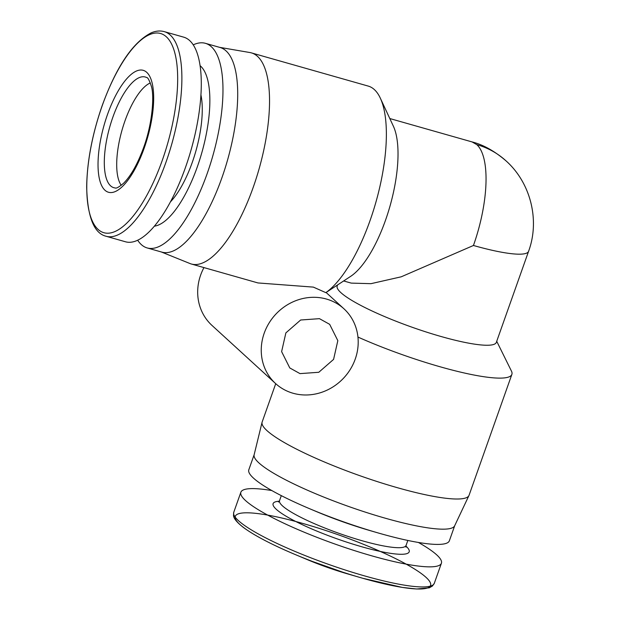 <?xml version="1.0" encoding="UTF-8"?>
<svg xmlns="http://www.w3.org/2000/svg" width="620" height="620" viewBox="0 0 620 620"><rect width="100%" height="100%" fill="white"/><g stroke="black" fill="none" stroke-linecap="round" stroke-linejoin="round"><path stroke-width="0.93" d="M418.399 542.461A106.376 17.438 -160.5 0 1 436.743 554.9A106.376 17.438 -160.5 0 1 441.409 563.239A106.376 17.438 -160.5 0 1 353.849 550.413A106.376 17.438 -160.5 0 1 245.543 500.565A106.376 17.438 -160.5 0 1 240.87 492.226A106.376 17.438 -160.5 0 1 271.831 490.56M121.249 185.31A55.296 19.708 105.9 0 1 122 130.2A55.296 19.708 105.9 0 1 150.342 82.941M454.708 525.69L449.361 540.795A106.376 17.438 -160.5 0 1 377.107 532.65L370.047 530.604A84.421 13.841 -160.5 0 1 316.867 511.771L310.101 508.919A106.376 17.438 -160.5 0 1 253.487 478.121A106.376 17.438 -160.5 0 1 248.814 469.782L254.161 454.677M377.107 532.65A106.376 17.438 -160.5 0 1 310.101 508.919M106.129 236.274L125.534 241.792A106.376 37.913 -74.1 0 0 188.387 158.805A106.376 37.913 -74.1 0 0 189.642 40.556A106.376 37.913 -74.1 0 0 183.691 37.154L164.285 31.636C160.154 30.496 155.798 30.899 151.233 32.837C132.82 42.276 116.475 66.518 102.199 105.563C92.233 134.276 87.056 161.425 86.668 187.008C87.466 216.892 93.953 233.322 106.129 236.274A106.376 37.913 -74.1 0 0 166.013 162.115A106.376 37.913 -74.1 0 0 170.237 35.038A106.376 37.913 -74.1 0 0 164.285 31.636M496.721 341.287L511.43 371.054A109.748 17.995 -160.5 0 1 511.872 374.387L469.061 495.279A109.748 17.995 -160.5 0 1 468.945 495.558L454.646 525.822A106.376 17.438 -160.5 0 1 366.366 512.469A106.376 17.438 -160.5 0 1 258.881 462.877A106.376 17.438 -160.5 0 1 254.13 454.817L262.066 422.298A109.748 17.995 -160.5 0 1 262.151 422.011L275.722 383.687M468.945 495.558A109.748 17.995 -160.5 0 1 377.859 481.779A109.748 17.995 -160.5 0 1 266.972 430.613A109.748 17.995 -160.5 0 1 262.066 422.298M511.872 374.387A109.748 17.995 -160.5 0 1 357.949 337.063M170.5 201.81A67.115 23.924 -74.1 0 0 200.911 94.806M528.581 251.317C540.067 220.24 530.666 182.799 505.967 160.82A84.421 77.655 132.4 0 0 476.803 144.631A84.421 30.093 105.9 0 1 473.447 245.481A84.421 13.841 -160.5 0 0 528.581 251.317L496.333 342.38A84.421 13.841 -160.5 0 1 426.839 332.204A84.421 13.841 -160.5 0 1 340.884 292.64A84.421 13.841 -160.5 0 1 337.179 286.022L337.544 284.975M325.841 292.648A109.748 39.122 -74.1 0 0 376.177 201.221A109.748 39.122 -74.1 0 0 380.316 98.146L393.367 126.193A84.421 30.093 -74.1 0 1 389.933 206.351A84.421 30.093 -74.1 0 1 350.703 276.326L325.841 292.648L313.363 287.114L257.982 282.945L191.379 264.019A109.748 39.122 105.9 0 1 189.968 263.531L161.262 251.945M326.407 299.042A50.654 46.593 -47.6 0 1 343.899 308.752A50.654 46.593 -47.6 0 1 350.626 368.853A50.654 46.593 -47.6 0 1 293.043 393.243A50.654 46.593 -47.6 0 1 275.551 383.524A50.654 46.593 -47.6 0 1 268.824 323.431A50.654 46.593 -47.6 0 1 326.407 299.042M473.447 245.481L401.21 276.815L370.969 283.673L351.238 283.108L343.651 280.961M380.316 98.146A109.748 39.122 -74.1 0 0 374.372 89.598A109.748 39.122 -74.1 0 0 368.233 86.087L251.387 52.878A109.748 39.122 105.9 0 1 257.525 56.389A109.748 39.122 105.9 0 1 256.223 178.397A109.748 39.122 105.9 0 1 191.379 264.019M154.427 226.161A84.421 30.093 -74.1 0 0 201.5 153.822A84.421 30.093 -74.1 0 0 200.624 66.146A84.421 30.093 -74.1 0 0 200.043 65.642M137.694 240.25A106.376 37.913 -74.1 0 0 141.275 244.551A106.376 37.913 -74.1 0 0 147.227 247.953A106.376 37.913 -74.1 0 0 210.072 164.974A106.376 37.913 -74.1 0 0 211.327 46.717A106.376 37.913 -74.1 0 0 205.383 43.315A106.376 37.913 -74.1 0 0 193.223 44.857M319.455 318.665L300.654 320.005L285.867 332.894L281.62 351.633L289.788 367.947L299.995 373.62L318.796 372.279L333.583 359.391L337.83 340.644L329.662 324.33L319.455 318.665M205.383 43.315L220.115 47.5A106.376 37.913 105.9 0 1 226.06 50.91A106.376 37.913 105.9 0 1 224.804 169.159A106.376 37.913 105.9 0 1 161.952 252.146L147.227 247.953M203.965 267.592A50.654 46.593 132.4 0 0 211.986 325.423L275.551 383.524M219.418 47.306L249.93 52.545A109.748 39.122 105.9 0 1 251.387 52.878M347.301 573.794A63.403 10.393 -160.5 0 1 307.365 559.651L294.965 554.435A103.579 16.98 -160.5 0 1 273.862 516.282A103.579 16.98 -160.5 0 1 429.978 581.994A103.579 16.98 -160.5 0 1 294.965 554.435A103.579 16.98 -160.5 0 0 360.22 577.546L360.22 577.546A103.579 16.98 -160.5 0 0 362.933 578.321L347.301 573.794L307.365 559.651M441.409 563.239L434.302 583.319A106.376 17.438 -160.5 0 1 364.831 575.972A106.376 17.438 -160.5 0 1 238.429 520.637A106.376 17.438 -160.5 0 1 233.756 512.298L233.492 515.538C233.655 517.034 234.36 520.498 243.652 527.636C254.727 535.719 271.831 544.654 294.965 554.435M144.212 148.079A63.403 22.599 -74.1 0 0 146.731 72.339A63.403 22.599 -74.1 0 0 107.492 114.514A63.403 22.599 -74.1 0 0 104.974 190.255A63.403 22.599 -74.1 0 0 144.212 148.079M112.886 117.118A57.536 20.507 105.9 0 1 146.568 77.508C147.762 77.299 149.343 80.189 151.319 86.188C154.38 95.131 152.66 122.907 143.669 147.428C137.648 163.905 130.975 175.824 123.659 183.179C118.986 187.1 116.157 188.689 115.181 187.945A57.536 20.507 105.9 0 1 110.6 185.845A57.536 20.507 105.9 0 1 112.886 117.118M162.215 160.526A103.579 36.921 -74.1 0 0 166.331 36.789A103.579 36.921 -74.1 0 0 102.223 105.687A103.579 36.921 -74.1 0 0 98.107 229.423A103.579 36.921 -74.1 0 0 162.215 160.526M407.836 540.446L406.077 545.422A67.115 11.005 -160.5 0 1 350.827 537.331A67.115 11.005 -160.5 0 1 282.488 505.881A67.115 11.005 -160.5 0 1 279.543 500.619L278.481 502.014M405.922 546.081A72.184 11.834 -160.5 0 1 406.015 546.166A72.184 11.834 -160.5 0 1 362.041 546.84A72.184 11.834 -160.5 0 1 276.272 509.291A72.184 11.834 -160.5 0 1 279.248 501.224M505.967 160.82C494.528 151.032 483.236 144.731 472.084 141.926L476.803 144.631M326.112 292.493L343.899 308.752M362.933 578.321L402.303 587.411L416.663 589L429.28 587.822L432.496 585.978L434.302 583.319M240.87 492.226L233.756 512.298M406.077 545.422L406.022 547.173M281.302 495.643L279.543 500.619M472.084 141.926L389.81 118.544"/></g></svg>
